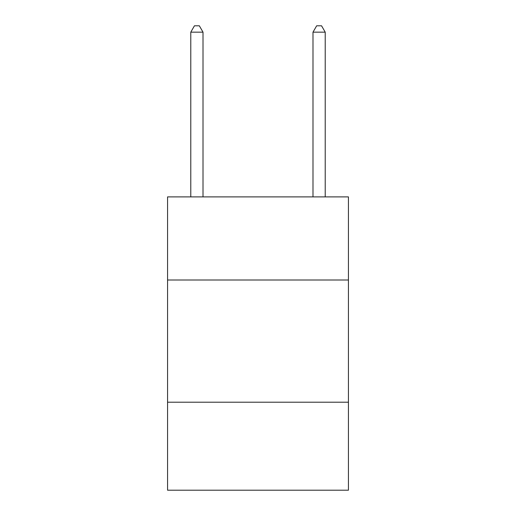 <?xml version="1.0" encoding="UTF-8"?>
<svg xmlns="http://www.w3.org/2000/svg" width="516" height="516" viewBox="0 0 516 516"><rect width="100%" height="100%" fill="white"/><g stroke="black" fill="none" stroke-linecap="round" stroke-linejoin="round"><path stroke-width="0.77" d="M348.435 280.001L348.435 196.893L167.565 196.893L167.565 280.001L348.435 280.001L348.435 490.2L167.565 490.2L167.565 280.001M348.435 402.209L167.565 402.209M203.007 196.893L203.007 32.153L190.785 32.153L190.785 196.893M190.785 32.153L194.448 25.8L199.337 25.8L203.007 32.153M325.215 196.893L325.215 32.153L312.993 32.153L312.993 196.893M312.993 32.153L316.663 25.8L321.552 25.8L325.215 32.153"/></g></svg>

